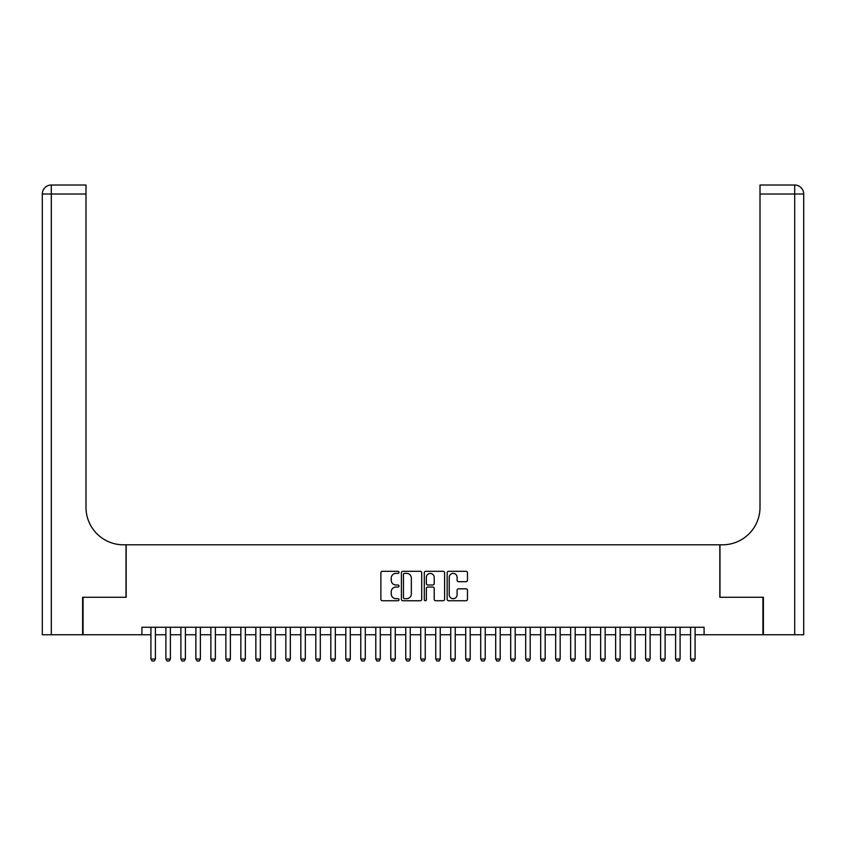 <?xml version="1.0" encoding="UTF-8"?>
<svg xmlns="http://www.w3.org/2000/svg" width="846" height="846" viewBox="0 0 846 846"><rect width="100%" height="100%" fill="white"/><g stroke="black" fill="none" stroke-linecap="round" stroke-linejoin="round"><path stroke-width="1.27" d="M399.016 572.34A1.026 1.026 0 0 0 397.98 571.314L382.35 571.314A1.47 1.47 0 0 0 380.88 572.784L380.88 599.275A1.47 1.47 0 0 0 382.35 600.745L397.98 600.745A1.026 1.026 0 0 0 399.016 599.708A1.026 1.026 0 0 0 397.98 598.682L395.96 598.682A4.706 4.706 0 0 1 391.254 593.977L391.254 591.766A4.706 4.706 0 0 1 395.96 587.061L397.98 587.061A1.026 1.026 0 0 0 399.016 586.024A1.026 1.026 0 0 0 397.98 584.998L395.96 584.998A4.706 4.706 0 0 1 391.254 580.293L391.254 578.082A4.706 4.706 0 0 1 395.96 573.377L397.98 573.377A1.026 1.026 0 0 0 399.016 572.34M466.009 581.688A1.47 1.47 0 0 0 467.478 580.219L467.478 572.784A1.47 1.47 0 0 0 466.009 571.314L448.644 571.314A1.47 1.47 0 0 0 447.164 572.784L447.164 599.275A1.47 1.47 0 0 0 448.644 600.745L466.009 600.745A1.47 1.47 0 0 0 467.478 599.275L467.478 590.297A1.47 1.47 0 0 0 466.009 588.827L458.574 588.827A1.47 1.47 0 0 0 457.104 590.297L457.104 594.749A3.934 3.934 0 0 1 453.17 598.682A3.934 3.934 0 0 1 449.226 594.749L449.226 577.31A3.934 3.934 0 0 1 453.17 573.377A3.934 3.934 0 0 1 457.104 577.31L457.104 580.219A1.47 1.47 0 0 0 458.574 581.688L466.009 581.688M141.917 634.754L83.077 634.754L83.077 597.276L126.17 597.276L126.17 544.803L719.83 544.803L719.83 597.276L762.923 597.276L762.923 634.754L704.084 634.754L704.084 627.256L141.917 627.256L141.917 634.754L150.916 634.754M421.71 572.784A1.47 1.47 0 0 0 420.24 571.314L402.876 571.314A1.47 1.47 0 0 0 401.406 572.784L401.406 599.275A1.47 1.47 0 0 0 402.876 600.745L420.24 600.745A1.47 1.47 0 0 0 421.71 599.275L421.71 572.784M425.76 571.314L443.124 571.314A1.47 1.47 0 0 1 444.594 572.784L444.594 599.275A1.47 1.47 0 0 1 443.124 600.745L435.69 600.745A1.47 1.47 0 0 1 434.22 599.275L434.22 588.53A1.47 1.47 0 0 0 432.75 587.061L427.822 587.061A1.47 1.47 0 0 0 426.352 588.53L426.352 599.708A1.026 1.026 0 0 1 425.316 600.745A1.026 1.026 0 0 1 424.29 599.708L424.29 572.784A1.47 1.47 0 0 1 425.76 571.314M155.41 634.754L165.901 634.754M170.395 634.754L180.896 634.754M185.39 634.754L195.881 634.754M200.386 634.754L210.876 634.754M215.37 634.754L225.871 634.754M230.366 634.754L240.856 634.754M245.351 634.754L255.852 634.754M260.346 634.754L270.836 634.754M275.341 634.754L285.832 634.754M290.326 634.754L300.827 634.754M305.321 634.754L315.812 634.754M320.306 634.754L330.807 634.754M335.302 634.754L345.792 634.754M350.297 634.754L360.787 634.754M365.282 634.754L375.783 634.754M380.277 634.754L390.767 634.754M395.262 634.754L405.763 634.754M410.257 634.754L420.748 634.754M425.252 634.754L435.743 634.754M440.237 634.754L450.738 634.754M455.233 634.754L465.723 634.754M470.217 634.754L480.718 634.754M485.213 634.754L495.703 634.754M500.208 634.754L510.698 634.754M515.193 634.754L525.694 634.754M530.188 634.754L540.679 634.754M545.173 634.754L555.674 634.754M560.168 634.754L570.659 634.754M575.164 634.754L585.654 634.754M590.148 634.754L600.649 634.754M605.144 634.754L615.634 634.754M620.129 634.754L630.63 634.754M635.124 634.754L645.614 634.754M650.119 634.754L660.61 634.754M665.104 634.754L675.605 634.754M680.099 634.754L690.59 634.754M695.084 634.754L704.084 634.754M404.494 573.377A1.026 1.026 0 0 0 403.468 574.402L403.468 597.657A1.026 1.026 0 0 0 404.494 598.682L406.63 598.682A4.706 4.706 0 0 0 411.336 593.977L411.336 578.082A4.706 4.706 0 0 0 406.63 573.377L404.494 573.377M434.22 577.384A3.934 3.934 0 0 0 430.286 573.451A3.934 3.934 0 0 0 426.352 577.384L426.352 583.529A1.47 1.47 0 0 0 427.822 584.998L432.75 584.998A1.47 1.47 0 0 0 434.22 583.529L434.22 577.384M155.41 627.256L155.41 659.034L154.279 660.98L152.037 660.98L150.916 659.034L150.916 627.256M150.916 659.034L155.41 659.034M82.622 597.276L126.022 597.276L126.022 544.803L123.474 544.803A37.478 37.478 0 0 1 85.996 507.325L85.996 194.009L51.299 194.009L51.299 634.754L82.622 634.754L82.622 597.276M51.299 634.754L42.3 634.754L42.3 194.009A8.999 8.999 0 0 1 51.299 185.02L85.996 185.02L85.996 194.009M85.996 185.02L51.299 185.02A8.999 8.999 0 0 0 42.3 194.009L51.299 194.009L51.299 185.02M123.474 544.803A37.478 37.478 0 0 1 85.996 507.325M794.701 634.754L794.701 194.009L803.7 194.009A8.999 8.999 0 0 0 794.701 185.02A8.999 8.999 0 0 1 803.7 194.009A8.999 8.999 0 0 0 794.701 185.02A8.999 8.999 0 0 1 803.7 194.009L803.7 634.754L763.378 634.754L763.378 597.276L719.978 597.276L719.978 544.803L722.526 544.803A37.478 37.478 0 0 0 760.004 507.325L760.004 185.02L794.701 185.02L760.004 185.02M722.526 544.803A37.478 37.478 0 0 0 760.004 507.325M170.395 627.256L170.395 659.034L169.274 660.98L167.022 660.98L165.901 659.034L165.901 627.256M165.901 659.034L170.395 659.034M185.39 627.256L185.39 659.034L184.269 660.98L182.017 660.98L180.896 659.034L180.896 627.256M180.896 659.034L185.39 659.034M200.386 627.256L200.386 659.034L199.254 660.98L197.012 660.98L195.881 659.034L195.881 627.256M195.881 659.034L200.386 659.034M215.37 627.256L215.37 659.034L214.25 660.98L211.997 660.98L210.876 659.034L210.876 627.256M210.876 659.034L215.37 659.034M230.366 627.256L230.366 659.034L229.234 660.98L226.992 660.98L225.871 659.034L225.871 627.256M225.871 659.034L230.366 659.034M245.351 627.256L245.351 659.034L244.23 660.98L241.977 660.98L240.856 659.034L240.856 627.256M240.856 659.034L245.351 659.034M260.346 627.256L260.346 659.034L259.225 660.98L256.973 660.98L255.852 659.034L255.852 627.256M255.852 659.034L260.346 659.034M275.341 627.256L275.341 659.034L274.21 660.98L271.968 660.98L270.836 659.034L270.836 627.256M270.836 659.034L275.341 659.034M290.326 627.256L290.326 659.034L289.205 660.98L286.953 660.98L285.832 659.034L285.832 627.256M285.832 659.034L290.326 659.034M305.321 627.256L305.321 659.034L304.2 660.98L301.948 660.98L300.827 659.034L300.827 627.256M300.827 659.034L305.321 659.034M320.306 627.256L320.306 659.034L319.185 660.98L316.933 660.98L315.812 659.034L315.812 627.256M315.812 659.034L320.306 659.034M335.302 627.256L335.302 659.034L334.181 660.98L331.928 660.98L330.807 659.034L330.807 627.256M330.807 659.034L335.302 659.034M350.297 627.256L350.297 659.034L349.165 660.98L346.923 660.98L345.792 659.034L345.792 627.256M345.792 659.034L350.297 659.034M365.282 627.256L365.282 659.034L364.161 660.98L361.908 660.98L360.787 659.034L360.787 627.256M360.787 659.034L365.282 659.034M380.277 627.256L380.277 659.034L379.156 660.98L376.904 660.98L375.783 659.034L375.783 627.256M375.783 659.034L380.277 659.034M395.262 627.256L395.262 659.034L394.141 660.98L391.888 660.98L390.767 659.034L390.767 627.256M390.767 659.034L395.262 659.034M410.257 627.256L410.257 659.034L409.136 660.98L406.884 660.98L405.763 659.034L405.763 627.256M405.763 659.034L410.257 659.034M425.252 627.256L425.252 659.034L424.121 660.98L421.879 660.98L420.748 659.034L420.748 627.256M420.748 659.034L425.252 659.034M440.237 627.256L440.237 659.034L439.116 660.98L436.864 660.98L435.743 659.034L435.743 627.256M435.743 659.034L440.237 659.034M455.233 627.256L455.233 659.034L454.112 660.98L451.859 660.98L450.738 659.034L450.738 627.256M450.738 659.034L455.233 659.034M470.217 627.256L470.217 659.034L469.096 660.98L466.844 660.98L465.723 659.034L465.723 627.256M465.723 659.034L470.217 659.034M485.213 627.256L485.213 659.034L484.092 660.98L481.839 660.98L480.718 659.034L480.718 627.256M480.718 659.034L485.213 659.034M500.208 627.256L500.208 659.034L499.077 660.98L496.835 660.98L495.703 659.034L495.703 627.256M495.703 659.034L500.208 659.034M515.193 627.256L515.193 659.034L514.072 660.98L511.819 660.98L510.698 659.034L510.698 627.256M510.698 659.034L515.193 659.034M530.188 627.256L530.188 659.034L529.067 660.98L526.815 660.98L525.694 659.034L525.694 627.256M525.694 659.034L530.188 659.034M545.173 627.256L545.173 659.034L544.052 660.98L541.8 660.98L540.679 659.034L540.679 627.256M540.679 659.034L545.173 659.034M560.168 627.256L560.168 659.034L559.047 660.98L556.795 660.98L555.674 659.034L555.674 627.256M555.674 659.034L560.168 659.034M575.164 627.256L575.164 659.034L574.032 660.98L571.79 660.98L570.659 659.034L570.659 627.256M570.659 659.034L575.164 659.034M590.148 627.256L590.148 659.034L589.028 660.98L586.775 660.98L585.654 659.034L585.654 627.256M585.654 659.034L590.148 659.034M605.144 627.256L605.144 659.034L604.023 660.98L601.77 660.98L600.649 659.034L600.649 627.256M600.649 659.034L605.144 659.034M620.129 627.256L620.129 659.034L619.008 660.98L616.766 660.98L615.634 659.034L615.634 627.256M615.634 659.034L620.129 659.034M635.124 627.256L635.124 659.034L634.003 660.98L631.75 660.98L630.63 659.034L630.63 627.256M630.63 659.034L635.124 659.034M650.119 627.256L650.119 659.034L648.988 660.98L646.746 660.98L645.614 659.034L645.614 627.256M645.614 659.034L650.119 659.034M665.104 627.256L665.104 659.034L663.983 660.98L661.731 660.98L660.61 659.034L660.61 627.256M660.61 659.034L665.104 659.034M680.099 627.256L680.099 659.034L678.978 660.98L676.726 660.98L675.605 659.034L675.605 627.256M675.605 659.034L680.099 659.034M695.084 627.256L695.084 659.034L693.963 660.98L691.721 660.98L690.59 659.034L690.59 627.256M690.59 659.034L695.084 659.034M794.701 185.02L794.701 194.009L760.004 194.009"/></g></svg>
